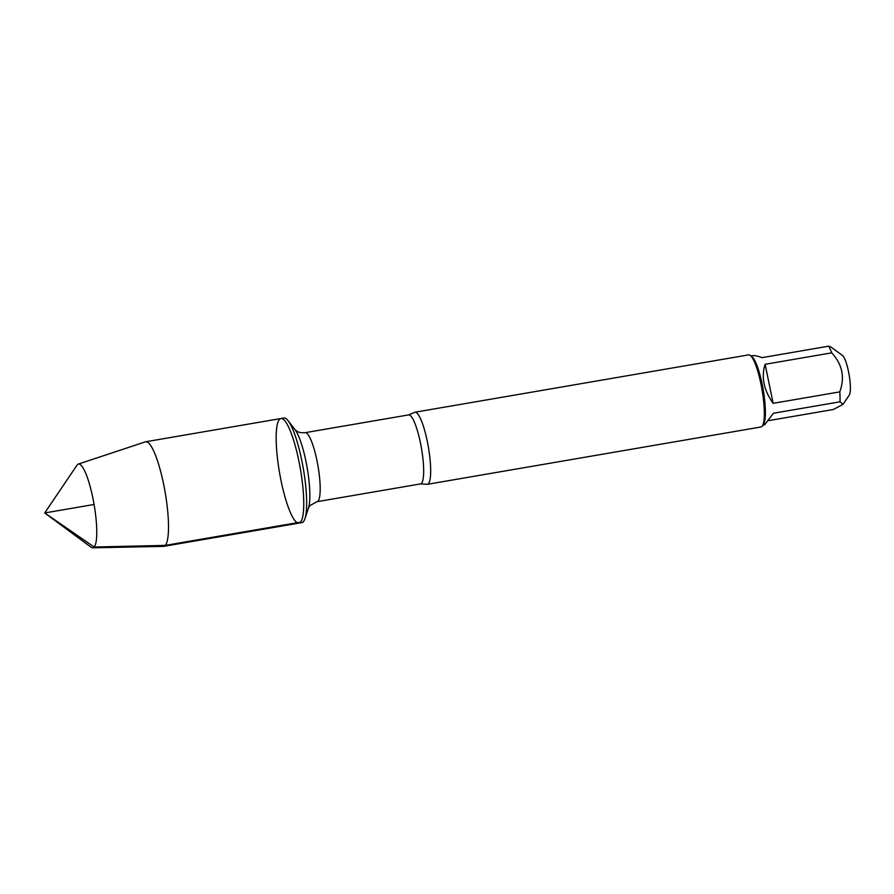 <?xml version="1.0" encoding="UTF-8"?>
<svg xmlns="http://www.w3.org/2000/svg" width="894" height="894" viewBox="0 0 894 894"><rect width="100%" height="100%" fill="white"/><g stroke="black" fill="none" stroke-linecap="round" stroke-linejoin="round"><path stroke-width="1.34" d="M303.412 521.66A53.07 10.583 -99.8 0 0 304.966 518.632A53.07 10.583 -99.8 0 0 303.301 468.523A53.07 10.583 -99.8 0 0 288.136 420.739A53.07 10.583 -99.8 0 0 283.89 418.012L280.973 418.515A53.07 10.583 80.2 0 1 299.635 464.835A53.07 10.583 80.2 0 1 300.507 522.152A53.07 10.583 80.2 0 1 298.954 523.113A53.07 10.583 80.2 0 1 279.531 472.602A53.07 10.583 80.2 0 1 280.973 418.515A53.07 10.583 -99.8 0 1 300.395 469.026A53.07 10.583 -99.8 0 1 298.954 523.113L301.859 522.61A53.07 10.583 -99.8 0 0 303.412 521.66M428.438 483.654A36.576 7.297 80.2 0 1 427.366 484.313A36.576 7.297 80.2 0 1 426.628 484.269L420.504 483.911A35.011 6.984 -99.8 0 0 421.532 483.274A35.011 6.984 -99.8 0 0 420.951 445.458A35.011 6.984 -99.8 0 0 408.647 414.894L414.302 412.514A36.576 7.297 80.2 0 1 414.984 412.223A36.576 7.297 80.2 0 1 427.846 444.15A36.576 7.297 80.2 0 1 428.438 483.654M427.366 484.313L761.051 426.974A36.576 7.297 -99.8 0 0 762.113 426.315A36.576 7.297 -99.8 0 0 762.381 425.969A36.576 7.297 -99.8 0 0 762.034 389.695A36.576 7.297 -99.8 0 0 750.245 355.376A36.576 7.297 -99.8 0 0 748.658 354.873L414.984 412.223M751.027 355.957L752.67 355.678C754.581 355.365 757.687 356.024 762.001 357.645L828.615 346.19L831.252 347.23L842.506 355.521A20.484 4.079 80.2 0 1 849.11 374.731A20.484 4.079 80.2 0 1 849.3 395.047L843.008 404.356L833.297 409.508L767.968 420.728M765.13 364.294C761.073 377.089 763.744 390.108 773.142 403.328L765.13 364.294L831.744 352.839C842.371 364.484 845.042 377.503 839.757 391.885A35.112 6.996 80.2 0 1 840.025 401.808L842.997 404.356M773.142 403.328L839.757 391.885M840.025 401.808L773.411 413.251L764.571 424.885L762.917 425.175M828.615 346.19A35.112 6.996 80.2 0 1 831.744 352.839M762.381 425.969L763.487 424.326A35.112 6.996 -99.8 0 0 763.163 389.505A35.112 6.996 -99.8 0 0 751.843 356.561L750.245 355.376M92.674 547.81L163.378 546.39A53.07 10.583 -99.8 0 0 163.703 546.357A53.07 10.583 -99.8 0 0 165.144 492.27A53.07 10.583 -99.8 0 0 145.733 441.759A53.07 10.583 -99.8 0 0 145.42 441.837L78.292 464.098A42.487 8.471 80.2 0 1 93.356 500.495A42.487 8.471 80.2 0 1 94.172 547.016A42.487 8.471 80.2 0 1 92.674 547.81A42.487 8.471 80.2 0 1 91.076 547.195L44.7 512.966L76.985 465.204A42.487 8.471 80.2 0 1 77.297 464.802A42.487 8.471 80.2 0 1 78.292 464.098M94.082 504.473L44.7 512.966L94.172 547.016L165.256 545.396L300.507 522.152M408.647 414.894L305.178 432.674A35.011 6.984 80.2 0 1 317.482 463.237A35.011 6.984 80.2 0 1 318.052 501.053A35.011 6.984 80.2 0 1 317.035 501.69L309.95 505.579L308.497 507.826A42.331 8.437 -99.8 0 0 307.178 467.853A42.331 8.437 -99.8 0 0 295.087 429.746L288.136 420.739M420.504 483.911L317.035 501.69M308.508 507.826L304.966 518.632M305.178 432.674C298.529 433.21 296.517 430.807 296.774 431.12L295.087 429.735M163.703 546.357L298.954 523.113M145.733 441.759L280.973 418.515"/></g></svg>
